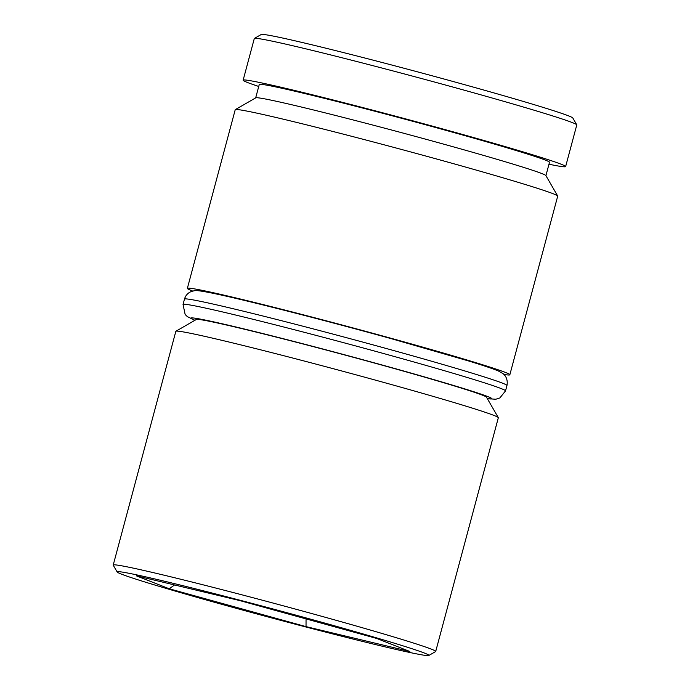 <?xml version="1.0" encoding="UTF-8"?>
<svg xmlns="http://www.w3.org/2000/svg" width="690" height="690" viewBox="0 0 690 690"><rect width="100%" height="100%" fill="white"/><g stroke="black" fill="none" stroke-linecap="round" stroke-linejoin="round"><path stroke-width="1.03" d="M235.325 109.615L255.757 97.833A150.239 4.192 15 0 1 442.316 143.77A150.239 4.192 15 0 1 545.876 175.571L557.675 195.995A166.928 4.658 -165 0 0 442.609 160.658A166.928 4.658 -165 0 0 235.325 109.615A166.928 4.658 -165 0 0 235.221 109.727L187.361 288.368A166.928 4.658 15 0 1 394.74 339.299A166.928 4.658 15 0 1 509.841 374.774A166.928 4.658 15 0 1 503.881 374.446M175.941 331.235L196.374 319.453A150.239 4.192 15 0 1 382.933 365.389A150.239 4.192 15 0 1 486.493 397.19L498.292 417.614A166.928 4.658 -165 0 0 383.226 382.277A166.928 4.658 -165 0 0 175.941 331.235A166.928 4.658 -165 0 0 175.838 331.347L113.22 565.05A166.928 4.658 15 0 1 320.6 615.989A166.928 4.658 15 0 1 435.701 651.464A166.928 4.658 15 0 1 435.606 651.567L428.792 655.5A161.365 4.502 -165 0 0 317.624 621.104A161.365 4.502 -165 0 0 117.179 572.001A161.365 4.502 -165 0 0 228.416 606.156A161.365 4.502 -165 0 0 428.792 655.5M117.179 572.001L113.246 565.196A166.928 4.658 15 0 1 113.22 565.05M254.394 38.433L261.208 34.5A161.365 4.502 15 0 1 461.584 83.844A161.365 4.502 15 0 1 572.821 117.999L576.754 124.804A166.928 4.658 -165 0 0 461.679 89.476A166.928 4.658 -165 0 0 254.394 38.433A166.928 4.658 -165 0 0 254.299 38.537L243.139 80.178A166.928 4.658 15 0 1 450.527 131.109A166.928 4.658 15 0 1 565.627 166.583A166.928 4.658 15 0 1 548.973 164.229M192.683 291.059A166.928 4.658 15 0 1 187.361 288.368M255.68 97.868L259.268 84.499A150.239 4.192 15 0 1 445.913 130.341A150.239 4.192 15 0 1 549.499 162.262L545.919 175.639M258.741 86.457A166.928 4.658 15 0 1 243.139 80.178M376.783 638.474L409.8 651.472L306.032 626.624L169.257 588.786L136.241 575.788L240.008 600.636L376.783 638.474M565.627 166.583L576.78 124.95A166.928 4.658 -165 0 0 576.754 124.804M509.841 374.774L557.71 196.133A166.928 4.658 -165 0 0 557.675 195.995M435.701 651.464L498.327 417.752A166.928 4.658 -165 0 0 498.292 417.614M174.553 584.965L169.257 588.786M306.041 618.904L306.032 626.624M487.304 398.596A155.802 4.347 -165 0 0 384.468 365.648A155.802 4.347 -165 0 0 194.959 320.264M194.882 320.307L187.37 316.632L185.153 314.493L183.04 304.48A166.928 4.658 15 0 1 390.419 355.419A166.928 4.658 15 0 1 505.52 390.894L506.96 385.52A166.928 4.658 -165 0 0 391.86 350.046A166.928 4.658 -165 0 0 184.48 299.106C185.532 295.51 187.809 292.974 191.311 291.499L194.304 290.749C196.305 290.524 197.788 290.214 213.124 293.31C243.967 299.615 323.688 319.936 391.756 338.807L468.588 360.965C483.63 365.562 493.652 368.952 498.646 371.125L502.665 373.394C504.114 374.23 508.349 378.241 506.96 385.52M183.04 304.48L184.48 299.106M487.347 398.673L495.808 399.234L499.853 397.966L505.52 390.894"/></g></svg>
